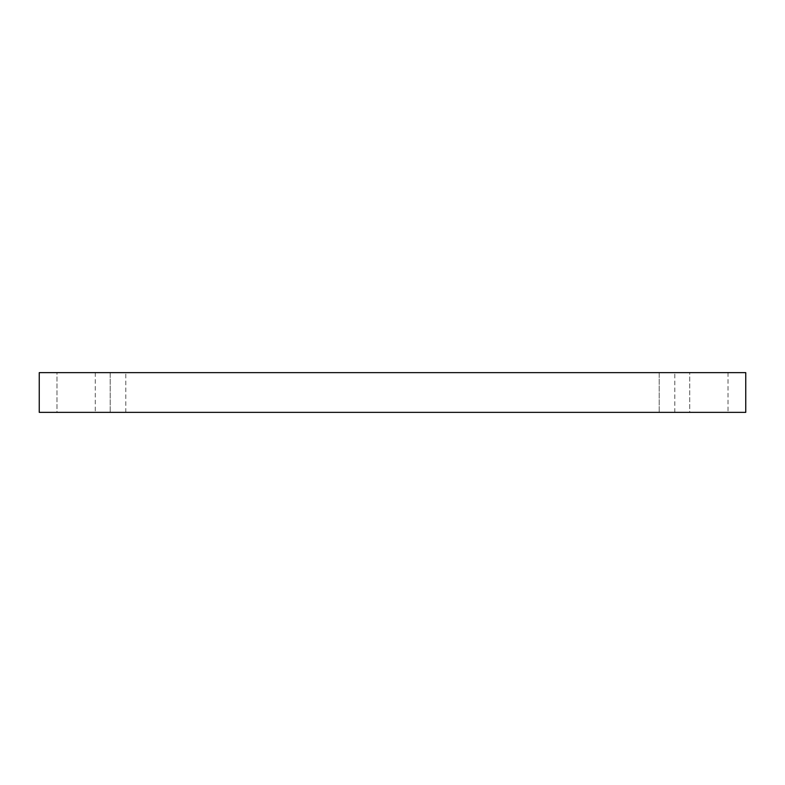 <?xml version="1.0" encoding="UTF-8"?>
<svg xmlns="http://www.w3.org/2000/svg" width="785" height="785" viewBox="0 0 785 785"><rect width="100%" height="100%" fill="white"/><g stroke="black" fill="none" stroke-linecap="round" stroke-linejoin="round"><path stroke-width="0.59" stroke-dasharray="3.92 2.94" d="M56.981 372.639L95.289 372.639L56.981 372.639L95.289 372.639L56.981 372.639L56.981 412.361L95.289 412.361L56.981 412.361L95.289 412.361L56.981 412.361L56.981 372.639M689.711 372.639L728.019 372.639L689.711 372.639L728.019 372.639L689.711 372.639L689.711 412.361L728.019 412.361L689.711 412.361L728.019 412.361L689.711 412.361L689.711 372.639M110.185 372.639L125.786 372.639L110.185 372.639L125.786 372.639L110.185 372.639L110.185 412.361L125.786 412.361L110.185 412.361L125.786 412.361L110.185 412.361L110.185 372.639M659.214 372.639L674.815 372.639L659.214 372.639L674.815 372.639L659.214 372.639L659.214 412.361L674.815 412.361L659.214 412.361L674.815 412.361L659.214 412.361L659.214 372.639M39.25 372.639L745.75 372.639L745.75 412.361L39.25 412.361L39.25 372.639M125.786 412.361L125.786 372.639L125.786 412.361M674.815 412.361L674.815 372.639L674.815 412.361M95.289 372.639L95.289 412.361L95.289 372.639M728.019 372.639L728.019 412.361L728.019 372.639"/><path stroke-width="1.18" d="M745.75 372.639L39.25 372.639L39.25 412.361L745.75 412.361L745.75 372.639"/></g></svg>
